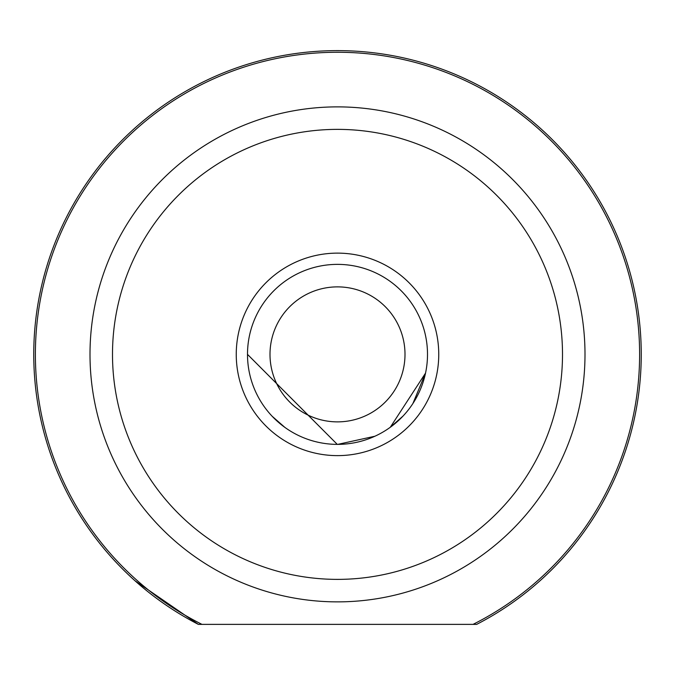 <?xml version="1.0" encoding="UTF-8"?>
<svg xmlns="http://www.w3.org/2000/svg" width="675" height="675" viewBox="0 0 675 675"><rect width="100%" height="100%" fill="white"/><g stroke="black" fill="none" stroke-linecap="round" stroke-linejoin="round"><path stroke-width="1.01" d="M236.25 354.375A101.25 101.25 0 0 1 337.5 253.125A101.25 101.25 0 0 1 438.75 354.375A101.25 101.25 0 0 1 337.5 455.625A101.25 101.25 0 0 1 236.25 354.375M412.957 403.431L425.52 373.14L390.293 427.267L402.975 416.129M374.887 436.244L337.719 444.378M284.867 427.385L272.194 416.306M35.387 354.375A302.113 302.113 0 0 0 201.96 624.375L198.349 624.375A303.75 303.75 0 0 1 337.5 50.625A303.75 303.75 0 0 1 476.651 624.375L473.04 624.375A302.113 302.113 0 0 0 337.5 52.262A302.113 302.113 0 0 0 35.387 354.375M112.497 354.375A225.003 225.003 0 0 0 337.5 579.378A225.003 225.003 0 0 0 562.503 354.375A225.003 225.003 0 0 0 337.5 129.372A225.003 225.003 0 0 0 112.497 354.375M584.997 354.375A247.497 247.497 0 0 1 337.5 601.872A247.497 247.497 0 0 1 90.003 354.375A247.497 247.497 0 0 1 337.5 106.878A247.497 247.497 0 0 1 584.997 354.375M247.497 354.375A90.003 90.003 0 0 1 337.5 264.372A90.003 90.003 0 0 1 427.503 354.375A90.003 90.003 0 0 1 337.5 444.378A90.003 90.003 0 0 1 247.497 354.375L337.281 444.378M390.133 427.385L402.806 416.306M412.906 403.507L425.512 373.191M135 580.778L198.349 624.375L473.04 624.375M270 354.375A67.5 67.5 0 0 0 337.5 421.875A67.5 67.5 0 0 0 405 354.375A67.5 67.5 0 0 0 337.5 286.875A67.5 67.5 0 0 0 270 354.375"/></g></svg>
